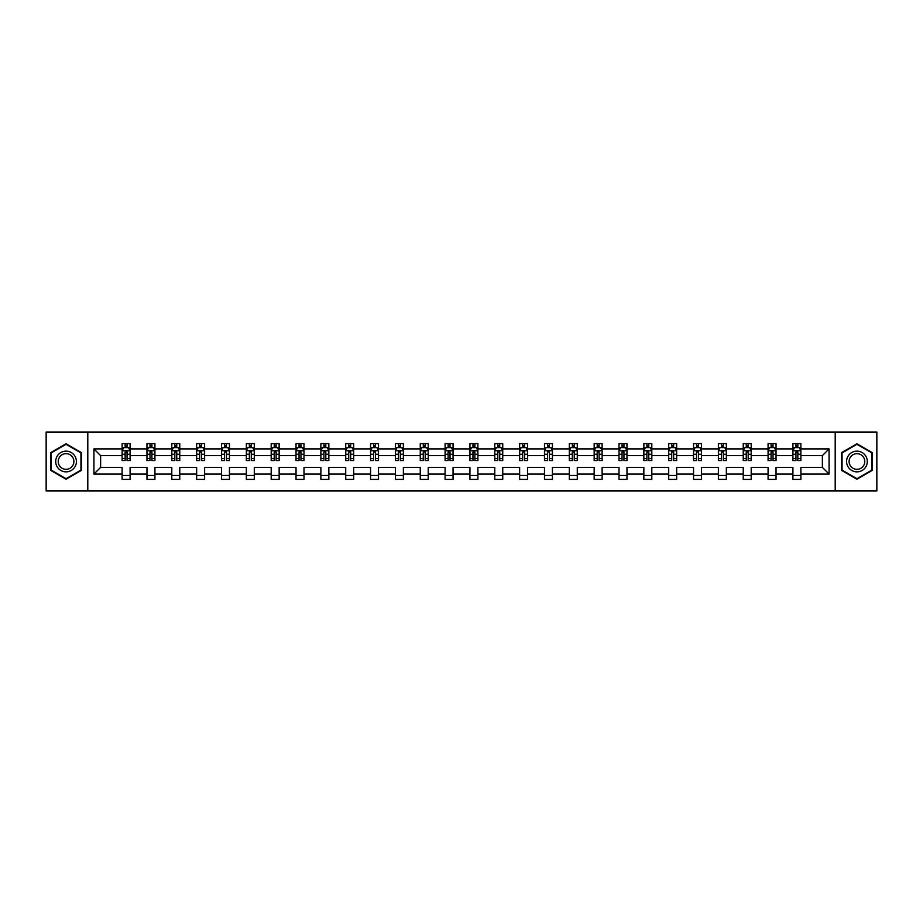 <?xml version="1.0" encoding="UTF-8"?>
<svg xmlns="http://www.w3.org/2000/svg" width="923" height="923" viewBox="0 0 923 923"><rect width="100%" height="100%" fill="white"/><g stroke="black" fill="none" stroke-linecap="round" stroke-linejoin="round"><path stroke-width="1.38" d="M835.2 490.967L876.85 490.967L876.85 432.033L835.2 432.033L835.2 490.967L87.8 490.967L87.8 432.033L46.15 432.033L46.15 490.967L87.8 490.967M800.887 474.076L800.887 467.396L822.381 467.396L829.073 474.076L800.887 474.076L800.887 479.418L792.915 479.418L792.915 474.076L776.035 474.076L776.035 479.418L768.074 479.418L768.074 474.076L751.195 474.076L751.195 479.418L743.234 479.418L743.234 474.076L726.355 474.076L726.355 479.418L718.382 479.418L718.382 474.076L701.503 474.076L701.503 479.418L693.542 479.418L693.542 474.076L676.663 474.076L676.663 479.418L668.702 479.418L668.702 474.076L651.811 474.076L651.811 479.418L643.85 479.418L643.85 474.076L626.971 474.076L626.971 479.418L619.01 479.418L619.01 474.076L602.131 474.076L602.131 479.418L594.158 479.418L594.158 474.076L577.279 474.076L577.279 479.418L569.318 479.418L569.318 474.076L552.439 474.076L552.439 479.418L544.478 479.418L544.478 474.076L527.598 474.076L527.598 479.418L519.626 479.418L519.626 474.076L502.747 474.076L502.747 479.418L494.786 479.418L494.786 474.076L477.906 474.076L477.906 479.418L469.945 479.418L469.945 474.076L453.055 474.076L453.055 479.418L445.094 479.418L445.094 474.076L428.214 474.076L428.214 479.418L420.253 479.418L420.253 474.076L403.374 474.076L403.374 479.418L395.402 479.418L395.402 474.076L378.522 474.076L378.522 479.418L370.561 479.418L370.561 474.076L353.682 474.076L353.682 479.418L345.721 479.418L345.721 474.076L328.842 474.076L328.842 479.418L320.869 479.418L320.869 474.076L303.99 474.076L303.99 479.418L296.029 479.418L296.029 474.076L279.15 474.076L279.15 479.418L271.189 479.418L271.189 474.076L254.298 474.076L254.298 479.418L246.337 479.418L246.337 474.076L229.458 474.076L229.458 479.418L221.497 479.418L221.497 474.076L204.618 474.076L204.618 479.418L196.645 479.418L196.645 474.076L179.766 474.076L179.766 479.418L171.805 479.418L171.805 474.076L154.926 474.076L154.926 479.418L146.965 479.418L146.965 474.076L130.085 474.076L130.085 479.418L122.113 479.418L122.113 474.076L93.927 474.076L93.927 448.924L122.113 448.924L122.113 443.582L130.085 443.582L130.085 448.924L146.965 448.924L146.965 443.582L154.926 443.582L154.926 448.924L171.805 448.924L171.805 443.582L179.766 443.582L179.766 448.924L196.645 448.924L196.645 443.582L204.618 443.582L204.618 448.924L221.497 448.924L221.497 443.582L229.458 443.582L229.458 448.924L246.337 448.924L246.337 443.582L254.298 443.582L254.298 448.924L271.189 448.924L271.189 443.582L279.15 443.582L279.15 448.924L296.029 448.924L296.029 443.582L303.99 443.582L303.99 448.924L320.869 448.924L320.869 443.582L328.842 443.582L328.842 448.924L345.721 448.924L345.721 443.582L353.682 443.582L353.682 448.924L370.561 448.924L370.561 443.582L378.522 443.582L378.522 448.924L395.402 448.924L395.402 443.582L403.374 443.582L403.374 448.924L420.253 448.924L420.253 443.582L428.214 443.582L428.214 448.924L445.094 448.924L445.094 443.582L453.055 443.582L453.055 448.924L469.945 448.924L469.945 443.582L477.906 443.582L477.906 448.924L494.786 448.924L494.786 443.582L502.747 443.582L502.747 448.924L519.626 448.924L519.626 443.582L527.598 443.582L527.598 448.924L544.478 448.924L544.478 443.582L552.439 443.582L552.439 448.924L569.318 448.924L569.318 443.582L577.279 443.582L577.279 448.924L594.158 448.924L594.158 443.582L602.131 443.582L602.131 448.924L619.01 448.924L619.01 443.582L626.971 443.582L626.971 448.924L643.85 448.924L643.85 443.582L651.811 443.582L651.811 448.924L668.702 448.924L668.702 443.582L676.663 443.582L676.663 448.924L693.542 448.924L693.542 443.582L701.503 443.582L701.503 448.924L718.382 448.924L718.382 443.582L726.355 443.582L726.355 448.924L743.234 448.924L743.234 443.582L751.195 443.582L751.195 448.924L768.074 448.924L768.074 443.582L776.035 443.582L776.035 448.924L792.915 448.924L792.915 443.582L800.887 443.582L800.887 448.924L829.073 448.924L829.073 474.076M835.2 432.033L87.8 432.033M792.915 448.924L792.915 455.604L776.035 455.604L776.035 448.924M776.035 474.076L776.035 467.396L792.915 467.396L792.915 474.076M768.074 448.924L768.074 455.604L751.195 455.604L751.195 448.924M751.195 474.076L751.195 467.396L768.074 467.396L768.074 474.076M743.234 448.924L743.234 455.604L726.355 455.604L726.355 448.924M726.355 474.076L726.355 467.396L743.234 467.396L743.234 474.076M718.382 448.924L718.382 455.604L701.503 455.604L701.503 448.924M701.503 474.076L701.503 467.396L718.382 467.396L718.382 474.076M693.542 448.924L693.542 455.604L676.663 455.604L676.663 448.924M676.663 474.076L676.663 467.396L693.542 467.396L693.542 474.076M668.702 448.924L668.702 455.604L651.811 455.604L651.811 448.924M651.811 474.076L651.811 467.396L668.702 467.396L668.702 474.076M643.85 448.924L643.85 455.604L626.971 455.604L626.971 448.924M626.971 474.076L626.971 467.396L643.85 467.396L643.85 474.076M619.01 448.924L619.01 455.604L602.131 455.604L602.131 448.924M602.131 474.076L602.131 467.396L619.01 467.396L619.01 474.076M594.158 448.924L594.158 455.604L577.279 455.604L577.279 448.924M577.279 474.076L577.279 467.396L594.158 467.396L594.158 474.076M569.318 448.924L569.318 455.604L552.439 455.604L552.439 448.924M552.439 474.076L552.439 467.396L569.318 467.396L569.318 474.076M544.478 448.924L544.478 455.604L527.598 455.604L527.598 448.924M527.598 474.076L527.598 467.396L544.478 467.396L544.478 474.076M519.626 448.924L519.626 455.604L502.747 455.604L502.747 448.924M502.747 474.076L502.747 467.396L519.626 467.396L519.626 474.076M494.786 448.924L494.786 455.604L477.906 455.604L477.906 448.924M477.906 474.076L477.906 467.396L494.786 467.396L494.786 474.076M469.945 448.924L469.945 455.604L453.055 455.604L453.055 448.924M453.055 474.076L453.055 467.396L469.945 467.396L469.945 474.076M445.094 448.924L445.094 455.604L428.214 455.604L428.214 448.924M428.214 474.076L428.214 467.396L445.094 467.396L445.094 474.076M420.253 448.924L420.253 455.604L403.374 455.604L403.374 448.924M403.374 474.076L403.374 467.396L420.253 467.396L420.253 474.076M395.402 448.924L395.402 455.604L378.522 455.604L378.522 448.924M378.522 474.076L378.522 467.396L395.402 467.396L395.402 474.076M370.561 448.924L370.561 455.604L353.682 455.604L353.682 448.924M353.682 474.076L353.682 467.396L370.561 467.396L370.561 474.076M345.721 448.924L345.721 455.604L328.842 455.604L328.842 448.924M328.842 474.076L328.842 467.396L345.721 467.396L345.721 474.076M320.869 448.924L320.869 455.604L303.99 455.604L303.99 448.924M303.99 474.076L303.99 467.396L320.869 467.396L320.869 474.076M296.029 448.924L296.029 455.604L279.15 455.604L279.15 448.924M279.15 474.076L279.15 467.396L296.029 467.396L296.029 474.076M271.189 448.924L271.189 455.604L254.298 455.604L254.298 448.924M254.298 474.076L254.298 467.396L271.189 467.396L271.189 474.076M246.337 448.924L246.337 455.604L229.458 455.604L229.458 448.924M229.458 474.076L229.458 467.396L246.337 467.396L246.337 474.076M221.497 448.924L221.497 455.604L204.618 455.604L204.618 448.924M204.618 474.076L204.618 467.396L221.497 467.396L221.497 474.076M196.645 448.924L196.645 455.604L179.766 455.604L179.766 448.924M179.766 474.076L179.766 467.396L196.645 467.396L196.645 474.076M171.805 448.924L171.805 455.604L154.926 455.604L154.926 448.924M154.926 474.076L154.926 467.396L171.805 467.396L171.805 474.076M146.965 448.924L146.965 455.604L130.085 455.604L130.085 448.924M130.085 474.076L130.085 467.396L146.965 467.396L146.965 474.076M122.113 448.924L122.113 455.604L100.619 455.604L100.619 467.396L122.113 467.396L122.113 474.076M93.927 448.924L100.619 455.604M822.381 467.396L822.381 455.604L800.887 455.604L800.887 448.924M795.949 447.563L797.853 447.563M771.097 447.563L773.013 447.563M746.257 447.563L748.172 447.563M721.417 447.563L723.32 447.563M696.565 447.563L698.48 447.563M671.725 447.563L673.64 447.563M646.873 447.563L648.788 447.563M622.033 447.563L623.948 447.563M597.193 447.563L599.096 447.563M572.341 447.563L574.256 447.563M547.501 447.563L549.416 447.563M522.66 447.563L524.564 447.563M497.809 447.563L499.724 447.563M472.968 447.563L474.884 447.563M448.116 447.563L450.032 447.563M423.276 447.563L425.191 447.563M398.436 447.563L400.34 447.563M373.584 447.563L375.499 447.563M348.744 447.563L350.659 447.563M323.904 447.563L325.807 447.563M299.052 447.563L300.967 447.563M274.212 447.563L276.127 447.563M249.36 447.563L251.275 447.563M224.52 447.563L226.435 447.563M199.68 447.563L201.583 447.563M174.828 447.563L176.743 447.563M149.988 447.563L151.903 447.563M125.147 447.563L127.051 447.563M122.113 475.437L130.085 475.437M146.965 475.437L154.926 475.437M171.805 475.437L179.766 475.437M196.645 475.437L204.618 475.437M221.497 475.437L229.458 475.437M246.337 475.437L254.298 475.437M271.189 475.437L279.15 475.437M296.029 475.437L303.99 475.437M320.869 475.437L328.842 475.437M345.721 475.437L353.682 475.437M370.561 475.437L378.522 475.437M395.402 475.437L403.374 475.437M420.253 475.437L428.214 475.437M445.094 475.437L453.055 475.437M469.945 475.437L477.906 475.437M494.786 475.437L502.747 475.437M519.626 475.437L527.598 475.437M544.478 475.437L552.439 475.437M569.318 475.437L577.279 475.437M594.158 475.437L602.131 475.437M619.01 475.437L626.971 475.437M643.85 475.437L651.811 475.437M668.702 475.437L676.663 475.437M693.542 475.437L701.503 475.437M718.382 475.437L726.355 475.437M743.234 475.437L751.195 475.437M768.074 475.437L776.035 475.437M792.915 475.437L800.887 475.437M100.619 467.396L93.927 474.076M829.073 448.924L822.381 455.604M81.432 452.628L66.052 443.755L50.684 452.628L50.684 470.372L66.052 479.245L81.432 470.372L81.432 452.628M841.568 452.628L841.568 470.372L856.948 479.245L872.316 470.372L872.316 452.628L856.948 443.755L841.568 452.628M127.051 445.659L125.147 445.659M123.613 447.84L122.113 447.84L122.113 443.582L125.147 443.582L125.147 447.643M122.113 458.546L122.113 460.542L125.147 460.542L125.147 458.546L122.113 458.546L122.113 455.604M130.085 455.604L130.085 460.542L127.051 460.542L127.051 452.028L125.147 452.028L125.147 458.546M128.585 447.84L130.085 447.84L130.085 443.582L127.051 443.582L127.051 447.643M130.085 450.828L128.493 447.643L123.705 447.643L122.113 450.828M151.903 445.659L149.988 445.659M148.453 447.84L146.965 447.84L146.965 443.582L149.988 443.582L149.988 447.643M146.965 458.546L146.965 460.542L149.988 460.542L149.988 458.546L146.965 458.546L146.965 455.604M154.926 455.604L154.926 460.542L151.903 460.542L151.903 452.028L149.988 452.028L149.988 458.546M153.426 447.84L154.926 447.84L154.926 443.582L151.903 443.582L151.903 447.643M154.926 450.828L153.333 447.643L148.557 447.643L146.965 450.828M176.743 445.659L174.828 445.659M173.305 447.84L171.805 447.84L171.805 443.582L174.828 443.582L174.828 447.643M171.805 458.546L171.805 460.542L174.828 460.542L174.828 458.546L171.805 458.546L171.805 455.604M179.766 455.604L179.766 460.542L176.743 460.542L176.743 452.028L174.828 452.028L174.828 458.546M178.277 447.84L179.766 447.84L179.766 443.582L176.743 443.582L176.743 447.643M179.766 450.828L178.174 447.643L173.397 447.643L171.805 450.828M57.088 456.32A10.349 10.349 0 0 0 60.883 470.465A10.349 10.349 0 0 0 75.017 466.68A10.349 10.349 0 0 0 71.233 452.535A10.349 10.349 0 0 0 57.088 456.32M59.268 457.577A7.834 7.834 0 0 0 62.141 468.284A7.834 7.834 0 0 0 72.848 465.423A7.834 7.834 0 0 0 69.975 454.716A7.834 7.834 0 0 0 59.268 457.577M80.947 452.905L80.947 470.095L66.052 478.691L51.169 470.095L51.169 452.905L66.052 444.309L80.947 452.905M847.983 456.32A10.349 10.349 0 0 0 851.767 470.465A10.349 10.349 0 0 0 865.912 466.68A10.349 10.349 0 0 0 862.117 452.535A10.349 10.349 0 0 0 847.983 456.32M850.152 457.577A7.834 7.834 0 0 0 853.025 468.284A7.834 7.834 0 0 0 863.732 465.423A7.834 7.834 0 0 0 860.859 454.716A7.834 7.834 0 0 0 850.152 457.577M871.831 452.905L871.831 470.095L856.948 478.691L842.053 470.095L842.053 452.905L856.948 444.309L871.831 452.905M201.583 445.659L199.68 445.659M198.145 447.84L196.645 447.84L196.645 443.582L199.68 443.582L199.68 447.643M196.645 458.546L196.645 460.542L199.68 460.542L199.68 458.546L196.645 458.546L196.645 455.604M204.618 455.604L204.618 460.542L201.583 460.542L201.583 452.028L199.68 452.028L199.68 458.546M203.118 447.84L204.618 447.84L204.618 443.582L201.583 443.582L201.583 447.643M204.618 450.828L203.025 447.643L198.249 447.643L196.645 450.828M226.435 445.659L224.52 445.659M222.997 447.84L221.497 447.84L221.497 443.582L224.52 443.582L224.52 447.643M221.497 458.546L221.497 460.542L224.52 460.542L224.52 458.546L221.497 458.546L221.497 455.604M229.458 455.604L229.458 460.542L226.435 460.542L226.435 452.028L224.52 452.028L224.52 458.546M227.958 447.84L229.458 447.84L229.458 443.582L226.435 443.582L226.435 447.643M229.458 450.828L227.866 447.643L223.089 447.643L221.497 450.828M251.275 445.659L249.36 445.659M247.837 447.84L246.337 447.84L246.337 443.582L249.36 443.582L249.36 447.643M246.337 458.546L246.337 460.542L249.36 460.542L249.36 458.546L246.337 458.546L246.337 455.604M254.298 455.604L254.298 460.542L251.275 460.542L251.275 452.028L249.36 452.028L249.36 458.546M252.81 447.84L254.298 447.84L254.298 443.582L251.275 443.582L251.275 447.643M254.298 450.828L252.706 447.643L247.929 447.643L246.337 450.828M276.127 445.659L274.212 445.659M272.677 447.84L271.189 447.84L271.189 443.582L274.212 443.582L274.212 447.643M271.189 458.546L271.189 460.542L274.212 460.542L274.212 458.546L271.189 458.546L271.189 455.604M279.15 455.604L279.15 460.542L276.127 460.542L276.127 452.028L274.212 452.028L274.212 458.546M277.65 447.84L279.15 447.84L279.15 443.582L276.127 443.582L276.127 447.643M279.15 450.828L277.558 447.643L272.781 447.643L271.189 450.828M300.967 445.659L299.052 445.659M297.529 447.84L296.029 447.84L296.029 443.582L299.052 443.582L299.052 447.643M296.029 458.546L296.029 460.542L299.052 460.542L299.052 458.546L296.029 458.546L296.029 455.604M303.99 455.604L303.99 460.542L300.967 460.542L300.967 452.028L299.052 452.028L299.052 458.546M302.49 447.84L303.99 447.84L303.99 443.582L300.967 443.582L300.967 447.643M303.99 450.828L302.398 447.643L297.621 447.643L296.029 450.828M325.807 445.659L323.904 445.659M322.369 447.84L320.869 447.84L320.869 443.582L323.904 443.582L323.904 447.643M320.869 458.546L320.869 460.542L323.904 460.542L323.904 458.546L320.869 458.546L320.869 455.604M328.842 455.604L328.842 460.542L325.807 460.542L325.807 452.028L323.904 452.028L323.904 458.546M327.342 447.84L328.842 447.84L328.842 443.582L325.807 443.582L325.807 447.643M328.842 450.828L327.238 447.643L322.462 447.643L320.869 450.828M350.659 445.659L348.744 445.659M347.21 447.84L345.721 447.84L345.721 443.582L348.744 443.582L348.744 447.643M345.721 458.546L345.721 460.542L348.744 460.542L348.744 458.546L345.721 458.546L345.721 455.604M353.682 455.604L353.682 460.542L350.659 460.542L350.659 452.028L348.744 452.028L348.744 458.546M352.182 447.84L353.682 447.84L353.682 443.582L350.659 443.582L350.659 447.643M353.682 450.828L352.09 447.643L347.313 447.643L345.721 450.828M375.499 445.659L373.584 445.659M372.061 447.84L370.561 447.84L370.561 443.582L373.584 443.582L373.584 447.643M370.561 458.546L370.561 460.542L373.584 460.542L373.584 458.546L370.561 458.546L370.561 455.604M378.522 455.604L378.522 460.542L375.499 460.542L375.499 452.028L373.584 452.028L373.584 458.546M377.034 447.84L378.522 447.84L378.522 443.582L375.499 443.582L375.499 447.643M378.522 450.828L376.93 447.643L372.154 447.643L370.561 450.828M400.34 445.659L398.436 445.659M396.902 447.84L395.402 447.84L395.402 443.582L398.436 443.582L398.436 447.643M395.402 458.546L395.402 460.542L398.436 460.542L398.436 458.546L395.402 458.546L395.402 455.604M403.374 455.604L403.374 460.542L400.34 460.542L400.34 452.028L398.436 452.028L398.436 458.546M401.874 447.84L403.374 447.84L403.374 443.582L400.34 443.582L400.34 447.643M403.374 450.828L401.782 447.643L397.005 447.643L395.402 450.828M425.191 445.659L423.276 445.659M421.753 447.84L420.253 447.84L420.253 443.582L423.276 443.582L423.276 447.643M420.253 458.546L420.253 460.542L423.276 460.542L423.276 458.546L420.253 458.546L420.253 455.604M428.214 455.604L428.214 460.542L425.191 460.542L425.191 452.028L423.276 452.028L423.276 458.546M426.714 447.84L428.214 447.84L428.214 443.582L425.191 443.582L425.191 447.643M428.214 450.828L426.622 447.643L421.846 447.643L420.253 450.828M450.032 445.659L448.116 445.659M446.594 447.84L445.094 447.84L445.094 443.582L448.116 443.582L448.116 447.643M445.094 458.546L445.094 460.542L448.116 460.542L448.116 458.546L445.094 458.546L445.094 455.604M453.055 455.604L453.055 460.542L450.032 460.542L450.032 452.028L448.116 452.028L448.116 458.546M451.566 447.84L453.055 447.84L453.055 443.582L450.032 443.582L450.032 447.643M453.055 450.828L451.462 447.643L446.686 447.643L445.094 450.828M474.884 445.659L472.968 445.659M471.434 447.84L469.945 447.84L469.945 443.582L472.968 443.582L472.968 447.643M469.945 458.546L469.945 460.542L472.968 460.542L472.968 458.546L469.945 458.546L469.945 455.604M477.906 455.604L477.906 460.542L474.884 460.542L474.884 452.028L472.968 452.028L472.968 458.546M476.406 447.84L477.906 447.84L477.906 443.582L474.884 443.582L474.884 447.643M477.906 450.828L476.314 447.643L471.538 447.643L469.945 450.828M499.724 445.659L497.809 445.659M496.286 447.84L494.786 447.84L494.786 443.582L497.809 443.582L497.809 447.643M494.786 458.546L494.786 460.542L497.809 460.542L497.809 458.546L494.786 458.546L494.786 455.604M502.747 455.604L502.747 460.542L499.724 460.542L499.724 452.028L497.809 452.028L497.809 458.546M501.247 447.84L502.747 447.84L502.747 443.582L499.724 443.582L499.724 447.643M502.747 450.828L501.154 447.643L496.378 447.643L494.786 450.828M524.564 445.659L522.66 445.659M521.126 447.84L519.626 447.84L519.626 443.582L522.66 443.582L522.66 447.643M519.626 458.546L519.626 460.542L522.66 460.542L522.66 458.546L519.626 458.546L519.626 455.604M527.598 455.604L527.598 460.542L524.564 460.542L524.564 452.028L522.66 452.028L522.66 458.546M526.098 447.84L527.598 447.84L527.598 443.582L524.564 443.582L524.564 447.643M527.598 450.828L525.995 447.643L521.218 447.643L519.626 450.828M549.416 445.659L547.501 445.659M545.966 447.84L544.478 447.84L544.478 443.582L547.501 443.582L547.501 447.643M544.478 458.546L544.478 460.542L547.501 460.542L547.501 458.546L544.478 458.546L544.478 455.604M552.439 455.604L552.439 460.542L549.416 460.542L549.416 452.028L547.501 452.028L547.501 458.546M550.939 447.84L552.439 447.84L552.439 443.582L549.416 443.582L549.416 447.643M552.439 450.828L550.846 447.643L546.07 447.643L544.478 450.828M574.256 445.659L572.341 445.659M570.818 447.84L569.318 447.84L569.318 443.582L572.341 443.582L572.341 447.643M569.318 458.546L569.318 460.542L572.341 460.542L572.341 458.546L569.318 458.546L569.318 455.604M577.279 455.604L577.279 460.542L574.256 460.542L574.256 452.028L572.341 452.028L572.341 458.546M575.79 447.84L577.279 447.84L577.279 443.582L574.256 443.582L574.256 447.643M577.279 450.828L575.687 447.643L570.91 447.643L569.318 450.828M599.096 445.659L597.193 445.659M595.658 447.84L594.158 447.84L594.158 443.582L597.193 443.582L597.193 447.643M594.158 458.546L594.158 460.542L597.193 460.542L597.193 458.546L594.158 458.546L594.158 455.604M602.131 455.604L602.131 460.542L599.096 460.542L599.096 452.028L597.193 452.028L597.193 458.546M600.631 447.84L602.131 447.84L602.131 443.582L599.096 443.582L599.096 447.643M602.131 450.828L600.538 447.643L595.762 447.643L594.158 450.828M623.948 445.659L622.033 445.659M620.51 447.84L619.01 447.84L619.01 443.582L622.033 443.582L622.033 447.643M619.01 458.546L619.01 460.542L622.033 460.542L622.033 458.546L619.01 458.546L619.01 455.604M626.971 455.604L626.971 460.542L623.948 460.542L623.948 452.028L622.033 452.028L622.033 458.546M625.471 447.84L626.971 447.84L626.971 443.582L623.948 443.582L623.948 447.643M626.971 450.828L625.379 447.643L620.602 447.643L619.01 450.828M648.788 445.659L646.873 445.659M645.35 447.84L643.85 447.84L643.85 443.582L646.873 443.582L646.873 447.643M643.85 458.546L643.85 460.542L646.873 460.542L646.873 458.546L643.85 458.546L643.85 455.604M651.811 455.604L651.811 460.542L648.788 460.542L648.788 452.028L646.873 452.028L646.873 458.546M650.323 447.84L651.811 447.84L651.811 443.582L648.788 443.582L648.788 447.643M651.811 450.828L650.219 447.643L645.442 447.643L643.85 450.828M673.64 445.659L671.725 445.659M670.19 447.84L668.702 447.84L668.702 443.582L671.725 443.582L671.725 447.643M668.702 458.546L668.702 460.542L671.725 460.542L671.725 458.546L668.702 458.546L668.702 455.604M676.663 455.604L676.663 460.542L673.64 460.542L673.64 452.028L671.725 452.028L671.725 458.546M675.163 447.84L676.663 447.84L676.663 443.582L673.64 443.582L673.64 447.643M676.663 450.828L675.071 447.643L670.294 447.643L668.702 450.828M698.48 445.659L696.565 445.659M695.042 447.84L693.542 447.84L693.542 443.582L696.565 443.582L696.565 447.643M693.542 458.546L693.542 460.542L696.565 460.542L696.565 458.546L693.542 458.546L693.542 455.604M701.503 455.604L701.503 460.542L698.48 460.542L698.48 452.028L696.565 452.028L696.565 458.546M700.003 447.84L701.503 447.84L701.503 443.582L698.48 443.582L698.48 447.643M701.503 450.828L699.911 447.643L695.134 447.643L693.542 450.828M723.32 445.659L721.417 445.659M719.882 447.84L718.382 447.84L718.382 443.582L721.417 443.582L721.417 447.643M718.382 458.546L718.382 460.542L721.417 460.542L721.417 458.546L718.382 458.546L718.382 455.604M726.355 455.604L726.355 460.542L723.32 460.542L723.32 452.028L721.417 452.028L721.417 458.546M724.855 447.84L726.355 447.84L726.355 443.582L723.32 443.582L723.32 447.643M726.355 450.828L724.751 447.643L719.975 447.643L718.382 450.828M748.172 445.659L746.257 445.659M744.723 447.84L743.234 447.84L743.234 443.582L746.257 443.582L746.257 447.643M743.234 458.546L743.234 460.542L746.257 460.542L746.257 458.546L743.234 458.546L743.234 455.604M751.195 455.604L751.195 460.542L748.172 460.542L748.172 452.028L746.257 452.028L746.257 458.546M749.695 447.84L751.195 447.84L751.195 443.582L748.172 443.582L748.172 447.643M751.195 450.828L749.603 447.643L744.826 447.643L743.234 450.828M773.013 445.659L771.097 445.659M769.574 447.84L768.074 447.84L768.074 443.582L771.097 443.582L771.097 447.643M768.074 458.546L768.074 460.542L771.097 460.542L771.097 458.546L768.074 458.546L768.074 455.604M776.035 455.604L776.035 460.542L773.013 460.542L773.013 452.028L771.097 452.028L771.097 458.546M774.547 447.84L776.035 447.84L776.035 443.582L773.013 443.582L773.013 447.643M776.035 450.828L774.443 447.643L769.667 447.643L768.074 450.828M797.853 445.659L795.949 445.659M794.415 447.84L792.915 447.84L792.915 443.582L795.949 443.582L795.949 447.643M792.915 458.546L792.915 460.542L795.949 460.542L795.949 458.546L792.915 458.546L792.915 455.604M800.887 455.604L800.887 460.542L797.853 460.542L797.853 452.028L795.949 452.028L795.949 458.546M799.387 447.84L800.887 447.84L800.887 443.582L797.853 443.582L797.853 447.643M800.887 450.828L799.295 447.643L794.507 447.643L792.915 450.828M130.039 450.747L122.159 450.747M130.085 458.546L127.051 458.546M125.147 454.278L122.113 454.278M130.085 454.278L127.051 454.278M127.051 446.663L125.147 446.663M154.879 450.747L146.999 450.747M154.926 458.546L151.903 458.546M149.988 454.278L146.965 454.278M154.926 454.278L151.903 454.278M151.903 446.663L149.988 446.663M179.731 450.747L171.851 450.747M179.766 458.546L176.743 458.546M174.828 454.278L171.805 454.278M179.766 454.278L176.743 454.278M176.743 446.663L174.828 446.663M204.571 450.747L196.691 450.747M204.618 458.546L201.583 458.546M199.68 454.278L196.645 454.278M204.618 454.278L201.583 454.278M201.583 446.663L199.68 446.663M229.423 450.747L221.532 450.747M229.458 458.546L226.435 458.546M224.52 454.278L221.497 454.278M229.458 454.278L226.435 454.278M226.435 446.663L224.52 446.663M254.263 450.747L246.383 450.747M254.298 458.546L251.275 458.546M249.36 454.278L246.337 454.278M254.298 454.278L251.275 454.278M251.275 446.663L249.36 446.663M279.104 450.747L271.224 450.747M279.15 458.546L276.127 458.546M274.212 454.278L271.189 454.278M279.15 454.278L276.127 454.278M276.127 446.663L274.212 446.663M303.955 450.747L296.064 450.747M303.99 458.546L300.967 458.546M299.052 454.278L296.029 454.278M303.99 454.278L300.967 454.278M300.967 446.663L299.052 446.663M328.796 450.747L320.916 450.747M328.842 458.546L325.807 458.546M323.904 454.278L320.869 454.278M328.842 454.278L325.807 454.278M325.807 446.663L323.904 446.663M353.636 450.747L345.756 450.747M353.682 458.546L350.659 458.546M348.744 454.278L345.721 454.278M353.682 454.278L350.659 454.278M350.659 446.663L348.744 446.663M378.488 450.747L370.608 450.747M378.522 458.546L375.499 458.546M373.584 454.278L370.561 454.278M378.522 454.278L375.499 454.278M375.499 446.663L373.584 446.663M403.328 450.747L395.448 450.747M403.374 458.546L400.34 458.546M398.436 454.278L395.402 454.278M403.374 454.278L400.34 454.278M400.34 446.663L398.436 446.663M428.18 450.747L420.288 450.747M428.214 458.546L425.191 458.546M423.276 454.278L420.253 454.278M428.214 454.278L425.191 454.278M425.191 446.663L423.276 446.663M453.02 450.747L445.14 450.747M453.055 458.546L450.032 458.546M448.116 454.278L445.094 454.278M453.055 454.278L450.032 454.278M450.032 446.663L448.116 446.663M477.86 450.747L469.98 450.747M477.906 458.546L474.884 458.546M472.968 454.278L469.945 454.278M477.906 454.278L474.884 454.278M474.884 446.663L472.968 446.663M502.712 450.747L494.82 450.747M502.747 458.546L499.724 458.546M497.809 454.278L494.786 454.278M502.747 454.278L499.724 454.278M499.724 446.663L497.809 446.663M527.552 450.747L519.672 450.747M527.598 458.546L524.564 458.546M522.66 454.278L519.626 454.278M527.598 454.278L524.564 454.278M524.564 446.663L522.66 446.663M552.392 450.747L544.512 450.747M552.439 458.546L549.416 458.546M547.501 454.278L544.478 454.278M552.439 454.278L549.416 454.278M549.416 446.663L547.501 446.663M577.244 450.747L569.364 450.747M577.279 458.546L574.256 458.546M572.341 454.278L569.318 454.278M577.279 454.278L574.256 454.278M574.256 446.663L572.341 446.663M602.084 450.747L594.204 450.747M602.131 458.546L599.096 458.546M597.193 454.278L594.158 454.278M602.131 454.278L599.096 454.278M599.096 446.663L597.193 446.663M626.936 450.747L619.045 450.747M626.971 458.546L623.948 458.546M622.033 454.278L619.01 454.278M626.971 454.278L623.948 454.278M623.948 446.663L622.033 446.663M651.776 450.747L643.896 450.747M651.811 458.546L648.788 458.546M646.873 454.278L643.85 454.278M651.811 454.278L648.788 454.278M648.788 446.663L646.873 446.663M676.617 450.747L668.737 450.747M676.663 458.546L673.64 458.546M671.725 454.278L668.702 454.278M676.663 454.278L673.64 454.278M673.64 446.663L671.725 446.663M701.468 450.747L693.577 450.747M701.503 458.546L698.48 458.546M696.565 454.278L693.542 454.278M701.503 454.278L698.48 454.278M698.48 446.663L696.565 446.663M726.309 450.747L718.429 450.747M726.355 458.546L723.32 458.546M721.417 454.278L718.382 454.278M726.355 454.278L723.32 454.278M723.32 446.663L721.417 446.663M751.149 450.747L743.269 450.747M751.195 458.546L748.172 458.546M746.257 454.278L743.234 454.278M751.195 454.278L748.172 454.278M748.172 446.663L746.257 446.663M776.001 450.747L768.121 450.747M776.035 458.546L773.013 458.546M771.097 454.278L768.074 454.278M776.035 454.278L773.013 454.278M773.013 446.663L771.097 446.663M800.841 450.747L792.961 450.747M800.887 458.546L797.853 458.546M795.949 454.278L792.915 454.278M800.887 454.278L797.853 454.278M797.853 446.663L795.949 446.663"/></g></svg>
